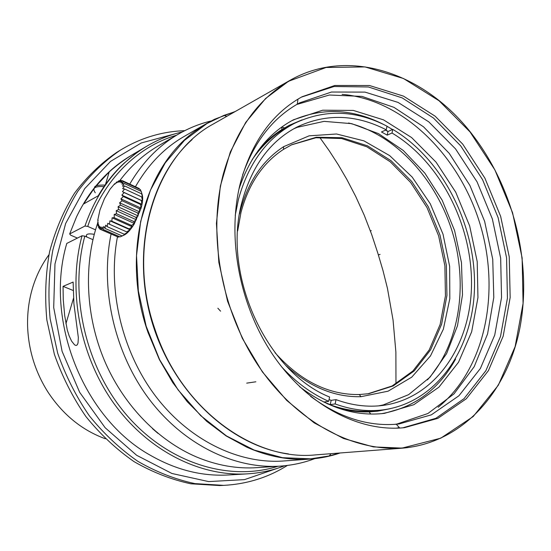 <?xml version="1.0" encoding="UTF-8"?>
<svg xmlns="http://www.w3.org/2000/svg" width="551" height="551" viewBox="0 0 551 551"><rect width="100%" height="100%" fill="white"/><g stroke="black" fill="none" stroke-linecap="round" stroke-linejoin="round"><path stroke-width="0.83" d="M223.313 174.013C207.472 234.216 221.206 310.654 258.743 366.305C296.362 421.956 353.267 452.027 402.733 447.929L440.772 438.176L473.192 416.542L498.324 385.218L515.116 346.655L523.078 303.394L522.128 257.937L512.554 212.679L494.908 169.935L470.031 131.916L439.051 100.764L403.442 78.497L365.037 66.919L326.096 67.477L289.234 81.011C257.579 99.462 235.608 130.463 223.313 174.013M240.511 182.471C226.482 237.116 239.396 306.136 273.675 356.015C308.037 405.894 359.72 432.39 404.441 427.666L437.845 418.367L466.325 398.752L488.42 370.644L503.187 336.158L510.164 297.499L509.241 256.856L500.652 216.378L484.887 178.138L462.709 144.107L435.138 116.185L403.497 96.129L369.418 85.488L334.863 85.467L302.072 96.756C272.27 113.306 251.745 141.876 240.511 182.471M402.836 427.817L435.889 418.299L464.052 398.648L485.899 370.671L500.515 336.434L507.437 298.091L506.569 257.799L498.125 217.666L482.586 179.702L460.705 145.87L433.465 118.024L402.168 97.878L368.399 86.975L334.071 86.493L301.383 97.134M310.509 396.307C338.672 417.169 367.269 426.474 396.286 424.236L398.965 423.981L431.323 414.848L458.935 395.763L480.376 368.495L494.736 335.056L501.534 297.574L500.666 258.178L492.353 218.94L477.063 181.871L455.539 148.894L428.781 121.847L398.07 102.417L364.996 92.1L331.461 92.031L299.627 102.851L297.271 104.167C272.339 118.617 254.114 142.206 242.619 174.922M394.84 424.339L397.071 423.995L427.9 413.512L454.024 393.862L474.191 366.697L487.58 333.906L493.792 297.444L492.739 259.28L484.625 221.316L469.886 185.405L449.21 153.336L423.512 126.799L393.965 107.355L362.007 96.397L329.374 95.013L296.714 104.49M396.245 428.189L399.323 427.59M438.148 407.258C485.583 368.839 500.804 291.548 479.811 223.279C458.88 154.989 402.926 99.573 342.137 94.359M299.586 386.671C327.356 407.795 355.622 416.694 384.384 413.374L413.787 404.723L438.927 387.167L458.508 362.255L471.67 331.764L477.944 297.595L477.221 261.691L469.666 225.938L455.711 192.168L436.048 162.152L411.583 137.543L383.524 119.863L353.315 110.42L322.679 110.207L293.552 119.753C268.206 133.19 250.009 156.277 238.976 189.014M381.595 413.67C414.111 407.85 438.775 389.647 455.601 359.066M392.491 129.513L386.995 126.282M383.599 124.457C352.523 108.575 321.901 107.335 291.734 120.731M336.909 407.678C347.784 410.839 358.508 412.238 369.094 411.873L377.566 411.198L390.542 408.608M388.124 131.462L385.707 130.057M301.976 119.904L289.144 125.359L281.775 129.609C273.055 135.174 265.162 142.213 258.102 150.719M377.566 411.198L389.495 408.828M300.984 120.318L289.351 125.256M120.91 198.863L123.321 196.535L121.867 195.123L124.168 192.561L122.453 191.686L124.602 188.993L122.666 188.662L124.622 185.935L122.494 186.142L124.216 183.469L121.95 184.192L123.41 181.678L121.048 182.884L122.232 180.604L119.829 182.236L120.724 180.28L118.327 182.271L118.933 180.694L116.585 182.973L116.908 181.837L114.67 184.323L114.725 183.662L110.117 189.11L104.463 198.629L99.938 210.027L97.734 220.304L98.106 220.049L97.644 223.382L98.202 222.611L97.954 225.924L98.67 224.643L98.657 227.845L99.49 226.082L99.745 229.078L100.633 226.874L101.177 229.588L102.087 226.984L102.92 229.347L103.795 226.413L104.924 228.355L105.716 225.173L107.128 226.633L107.782 223.286L109.463 224.223L109.938 220.806L111.853 221.213L112.108 217.817L114.229 217.679L114.229 214.408L116.516 213.733L116.233 210.689L118.63 209.511L118.052 206.77L120.504 205.144L119.629 202.789L122.088 200.771L120.91 198.863L140.966 208.051L139.327 208.657L139.713 211.949L137.771 213.003L138.156 215.896L135.911 217.335L136.352 219.773L133.803 221.523L134.348 223.458L131.517 225.421L132.219 226.819L129.127 228.913L130.029 229.767L126.716 231.888L127.846 232.198L124.347 234.258L125.745 234.044L122.108 235.938L123.782 235.249L120.063 236.902L102.92 229.354M124.216 183.469L141.242 191.397L142.365 195.357L141.697 193.869L142.585 197.885L141.731 196.927L142.427 200.908L122.453 191.686M141.731 196.927L124.609 188.993M141.697 193.869L124.622 185.935M123.417 181.678L140.388 189.592L141.015 191.293M122.239 180.604L139.155 188.497L139.472 189.165M121.902 180.824L120.724 180.273M119.746 181.065L118.933 180.687M117.473 182.092L116.915 181.83M115.097 183.827L114.725 183.655M98.112 223.596L97.644 223.382M98.65 226.234L97.954 225.924M99.662 228.286L98.657 227.845M116.957 236.537L99.738 229.085M119.546 236.675L118.272 237.116L101.177 229.595M122.108 235.945L104.924 228.355M124.347 234.258L107.121 226.633M126.709 231.895L109.456 224.229M130.029 229.767L109.938 220.806M129.127 228.92L111.853 221.22M132.219 226.819L112.108 217.817M131.517 225.428L114.229 217.679M134.348 223.458L114.229 214.408M133.803 221.53L116.509 213.74M136.352 219.773L116.233 210.689M135.911 217.342L118.623 209.518M138.156 215.896L118.052 206.77M137.771 213.003L120.504 205.144M139.713 211.949L119.629 202.789M139.327 208.657L122.088 200.771M142.427 200.908L141.338 200.488L141.882 204.331L140.526 204.449L140.966 208.051M140.526 204.449L123.321 196.535M141.882 204.331L121.867 195.123M141.338 200.488L124.168 192.568M142.027 194.124C143.136 197.203 142.819 201.907 141.077 208.216L134.175 224.064C130.484 230.056 127.019 233.782 123.775 235.249M117.762 151.759L116.612 152.462C100.799 163.337 86.769 176.912 74.53 193.187C63.579 210.84 55.258 230.366 49.576 251.766C45.588 273.916 44.679 296.652 46.849 319.973L54.377 354.327C62.215 376.636 72.698 397.333 85.811 416.418C100.199 434.202 116.289 449.272 134.065 461.642C152.469 472.235 171.402 479.625 190.853 483.792L219.649 485.555L223.754 485.369C247.082 484.095 268.296 477.448 287.395 465.43M192.127 139.568C149.142 177.746 130.98 253.66 152.503 323.63C173.882 393.641 231.482 446.386 288.51 453.921M234.767 111.791L223.892 115.393L206.969 123.527L184.44 140.381L165.293 162.814L150.437 190.164L140.657 221.481L136.524 255.554L138.356 290.969L146.153 326.185L159.604 359.645L178.083 389.888L200.722 415.647L226.468 435.931L254.149 450.064L282.601 457.702L310.695 458.831L329.243 455.952L339.416 453.032M284.523 127.887L281.816 126.999M211.226 120.951C199.572 123.734 188.428 128.245 177.801 134.492C158.392 145.974 142.372 162.511 129.733 184.103M111.088 234.079C99.869 288.531 114.45 352.764 148.88 398.759C183.442 444.712 234.485 469.287 280.383 466.112C292.374 465.264 303.835 462.771 314.773 458.639M280.383 466.112L257.207 467.641C236.999 469.018 216.695 465.43 196.294 456.875C158.902 440.828 125.194 406.879 105.964 364.039C86.913 321.123 83.325 271.216 95.633 229.478L97.685 223.024M119.533 180.969C130.449 166.402 143.198 154.81 157.765 146.194L158.833 145.574M378.372 254.906L380.08 254.383M371.257 230.649L370.403 230.931M184.757 130.677C161.898 131.441 140.347 137.984 120.104 150.32C104.235 161.236 90.157 174.867 77.87 191.225C66.878 208.967 58.537 228.603 52.834 250.126C48.839 272.408 47.937 295.281 50.127 318.74L57.717 353.308C65.603 375.761 76.134 396.589 89.317 415.791C103.788 433.692 119.953 448.858 137.812 461.304C156.305 471.973 175.314 479.404 194.847 483.599L223.754 485.369M63.062 286.355L73.118 282.064L73.917 303.787L78.345 337.646L78.028 343.004L77.292 344.816L76.1 345.498L74.585 344.878L71.554 341.062L69.109 335.766L67.256 329.897L64.708 315.723L63.255 299.668L63.062 286.355L73.145 290.467M174.998 133.845L141.297 142.957L110.517 161.415L84.668 188.676L65.638 223.499L54.976 263.963L53.702 307.554L62.098 351.345L79.668 392.333L105.145 427.734L136.655 455.298L171.94 473.488L208.643 481.588L244.499 479.625L277.532 468.274M152.524 428.685L157.979 433.375M95.53 229.829L87.74 226.413L84.95 226.041L69.667 233.955L76.561 216.77C89.441 190.102 107.252 169.908 129.988 156.188L131.062 155.547M132.901 154.487L137.419 152.048M284.729 465.74C272.91 470.32 260.485 473.027 247.468 473.853L228.596 474.955C202.1 476.512 176.01 469.948 150.333 455.257C83.442 418.243 44.108 319.794 66.781 243.432L82.03 235.759L84.826 236.145C68.785 295.419 85.99 368.598 127.639 416.225C169.336 463.914 229.622 481.705 278.021 466.27M69.667 233.955L70.68 235.187L77.402 238.087M87.74 226.413C103.009 180.019 137.282 146.683 176.534 135.229M84.95 226.041C97.527 190.191 117.948 163.688 146.215 146.538C157.682 139.685 169.736 134.809 182.381 131.909M247.468 473.853C200.068 476.787 147.702 450.732 113.609 403.077C79.626 355.395 67.477 289.702 82.03 235.759M92.947 239.664L84.826 236.145M95.681 186.445L109.222 171.905C117.769 164.301 127.047 157.662 137.054 151.98L138.928 150.864L124.202 163.082C114.215 172.373 105.551 183.283 98.209 195.805L83.607 203.966L94.18 188.346M94.269 188.235L94.634 187.767M86.858 237.02C85.219 234.203 87.699 233.3 94.276 234.306M105.296 438.748C82.003 430.214 62.89 414.655 47.958 392.071C35.257 371.973 28.473 350.037 27.598 326.268C27.24 312.562 29.003 299.413 32.895 286.823C36.614 274.977 41.959 264.287 48.936 254.769M291.424 144.872L315.943 137.757L341.586 138.521L366.814 146.78L390.232 161.774L410.633 182.464L427.032 207.631L438.637 235.897L444.891 265.816L445.435 295.846L440.153 324.422L429.174 349.975L412.913 370.968L392.098 385.982L367.792 393.834M252.131 159.687C262.448 144.713 274.887 133.452 289.461 125.917L290.287 125.497M329.064 399.551L331.158 400.35L336.034 399.647L335.132 403.938C351.455 409.868 367.427 411.845 383.048 409.875L377.518 410.557C361.001 412.637 344.141 410.316 326.936 403.594M427.39 379.928C459.617 344.285 468.488 284.846 452.247 231.73C435.889 178.641 395.205 134.43 348.549 122.997M239.547 213.94L240.291 210.861C248.136 181.775 262.579 160.382 283.627 146.676L309.125 135.828L336.537 133.996L363.963 140.87L389.681 155.63L412.203 177.098L430.297 203.815L443.011 234.168L449.657 266.402L449.816 298.697L443.362 329.167L430.489 355.918L411.755 377.146L388.118 391.176L360.967 396.692C334.65 397.326 309.69 386.988 286.086 365.692M274.983 352.668C300.419 381.058 328.527 395.019 359.314 394.537L368.757 393.696L393.235 385.934L414.207 370.913L430.586 349.844L441.64 324.153L446.937 295.398L446.351 265.183L440.001 235.098L428.251 206.687L411.68 181.437L391.086 160.734L367.476 145.815L342.075 137.729L316.302 137.24L291.734 144.72L283.476 149.383C262.841 162.862 248.68 183.862 241.001 212.376L237.66 230.945M385.542 130.132L387.966 131.531L387.201 135.14L381.464 131.964L386.251 129.816L387.016 126.186C355.547 109.945 324.684 109.015 294.42 123.383C267.132 137.805 248.453 163.199 238.39 199.565L235.229 215.372M387.966 131.531L392.767 129.389L392.009 133.018C439.98 161.595 472.324 224.732 471.498 285.094C470.781 345.36 435.4 398.187 383.138 405.398C367.786 407.409 352.082 405.495 336.034 399.647M383.048 409.875C437.115 402.685 473.708 348.246 474.521 286.169C475.458 223.988 442.219 158.908 392.767 129.389M335.132 403.938L330.256 404.613L323.83 402.023L328.685 401.335L329.594 397.03C266.099 371.643 221.64 274.061 242.165 201.384C251.965 165.803 270.252 141.015 297.023 127.026C326.171 113.334 355.912 114.264 386.251 129.816M281.706 366.925C295.99 382.36 311.652 393.827 328.685 401.335M331.158 400.35L330.256 404.613M392.009 133.018L387.201 135.14M293.635 128.844L297.34 127.295L324.071 121.365L351.641 123.651L378.503 133.638L403.291 150.485L424.835 173.117L442.191 200.268L454.589 230.587L461.476 262.613L462.496 294.84L457.495 325.724L446.572 353.673L430.055 377.146L408.615 394.661L383.227 404.93L378.613 405.88M473.323 135.883C427.115 74.233 349.513 45.664 289.096 80.852L265.61 98.505L245.698 122.432L230.332 151.952L220.366 186.052L216.426 223.389L218.837 262.379L227.591 301.28L242.33 338.321L262.345 371.835L286.672 400.384L314.132 422.844L343.466 438.472L373.392 446.902L402.712 448.135C462.75 442.852 507.347 392.133 519.868 328.045C532.211 263.654 513.959 189.22 473.323 135.883M402.712 448.135L315.785 454.864C254.039 461.476 181.74 409.441 155.534 330.999L154.762 328.733C126.027 246.428 155.74 154.81 213.416 123.947L214.463 123.355M235.408 111.426L214.539 119.271L206.845 123.39L195.247 131.062C143.735 167.545 120.531 254.968 147.999 332.411L159.356 359.548L172.773 382.635L187.188 401.645L206.625 421.26L226.172 435.965L246.82 447.205C268.289 456.662 289.571 460.602 310.668 459.017L283.937 460.96C239.403 464.328 189.792 440.855 155.905 396.562C122.136 352.213 107.293 289.991 117.466 236.765M135.429 186.755C147.971 164.852 164.04 148.178 183.641 136.744L184.688 136.145M310.668 459.017C320.882 458.232 330.71 456.221 340.146 452.977M73.49 298.277L65.927 323.733M105.455 184.557L109.222 171.905M104.022 186.61C94.827 186.018 91.914 188.07 95.282 192.767M255.857 381.795L246.71 383.138M220.572 311.17L217.865 308.229M395.411 448.493L402.733 447.929M283.634 84.2L289.234 81.011M396.286 424.236L399.73 428.044M297.271 104.167L297.967 99.118M369.094 411.873L370.754 414.056M281.775 129.609L281.912 126.93M134.175 224.064L133.376 224.119M226.812 116.323L223.892 115.393M331.02 453.68L329.243 455.952M303.697 459.341L310.695 458.831M201.645 126.592L206.969 123.527M157.765 146.194L177.801 134.492M116.612 152.462L120.104 150.32M146.215 146.538L138.928 150.864M137.054 151.986L129.988 156.188M105.089 185.074C97.61 184.888 94.104 185.839 94.565 187.925M359.314 394.537L360.967 396.692M283.476 149.383L283.627 146.676M289.461 125.917L294.42 123.383M319.718 137.378L329.312 150.884L338.348 164.88L346.793 179.337L355.677 196.376L364.204 215.138L371.656 234.416L377.876 253.308L382.993 270.582L387.436 288.29L393.063 320.11L395.887 352.082L395.969 383.875M213.416 123.947L289.096 80.852M183.641 136.744L206.845 123.39"/></g></svg>
